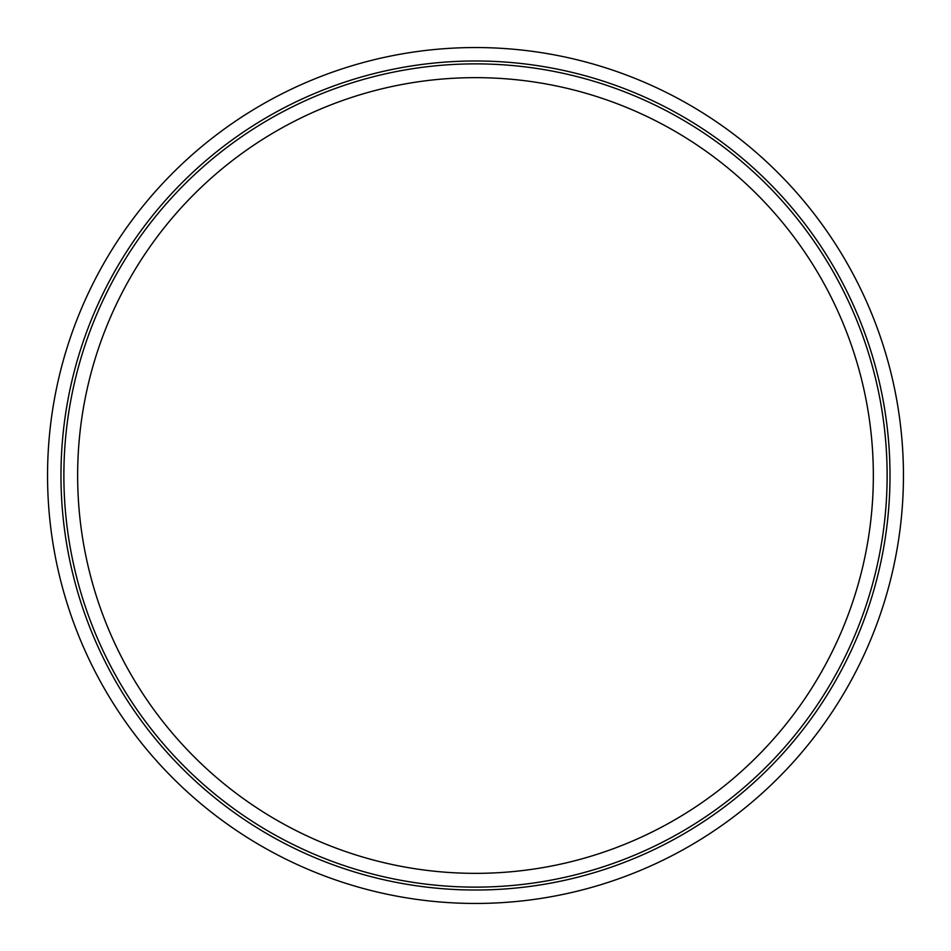 <?xml version="1.0" encoding="UTF-8"?>
<svg xmlns="http://www.w3.org/2000/svg" width="951" height="951" viewBox="0 0 951 951"><rect width="100%" height="100%" fill="white"/><g stroke="black" fill="none" stroke-linecap="round" stroke-linejoin="round"><path stroke-width="1.43" d="M903.45 475.5A427.95 427.95 0 0 1 261.525 846.117A427.95 427.95 0 0 1 261.525 104.883A427.95 427.95 0 0 1 903.45 475.5M873.339 475.5A397.839 397.839 0 0 1 276.575 820.047A397.839 397.839 0 0 1 276.575 130.953A397.839 397.839 0 0 1 873.339 475.5M887.128 475.5A411.628 411.628 0 0 1 269.692 831.982A411.628 411.628 0 0 1 269.692 119.018A411.628 411.628 0 0 1 887.128 475.5M890.005 475.5A414.505 414.505 0 0 1 268.241 834.479A414.505 414.505 0 0 1 268.241 116.521A414.505 414.505 0 0 1 890.005 475.5"/></g></svg>
